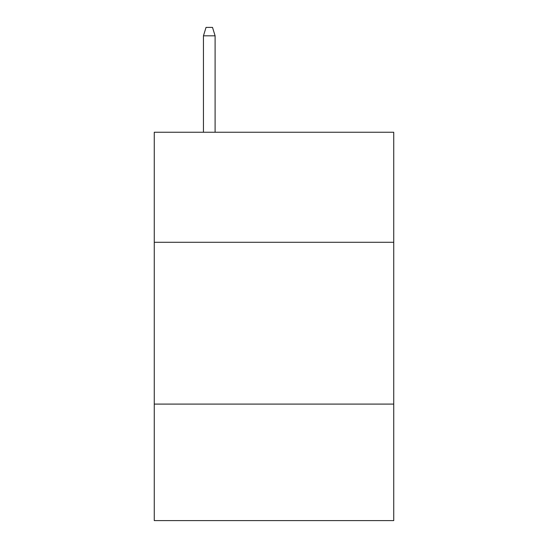 <?xml version="1.0" encoding="UTF-8"?>
<svg xmlns="http://www.w3.org/2000/svg" width="548" height="548" viewBox="0 0 548 548"><rect width="100%" height="100%" fill="white"/><g stroke="black" fill="none" stroke-linecap="round" stroke-linejoin="round"><path stroke-width="0.82" d="M393.738 242.285L393.738 132.253L154.262 132.253L154.262 242.285L393.738 242.285L393.738 520.6L154.262 520.6L154.262 242.285M393.738 404.095L154.262 404.095M215.104 132.253L215.104 35.812L203.452 35.812L203.452 132.253M203.452 35.812L206.041 27.4L212.514 27.4L215.104 35.812"/></g></svg>
